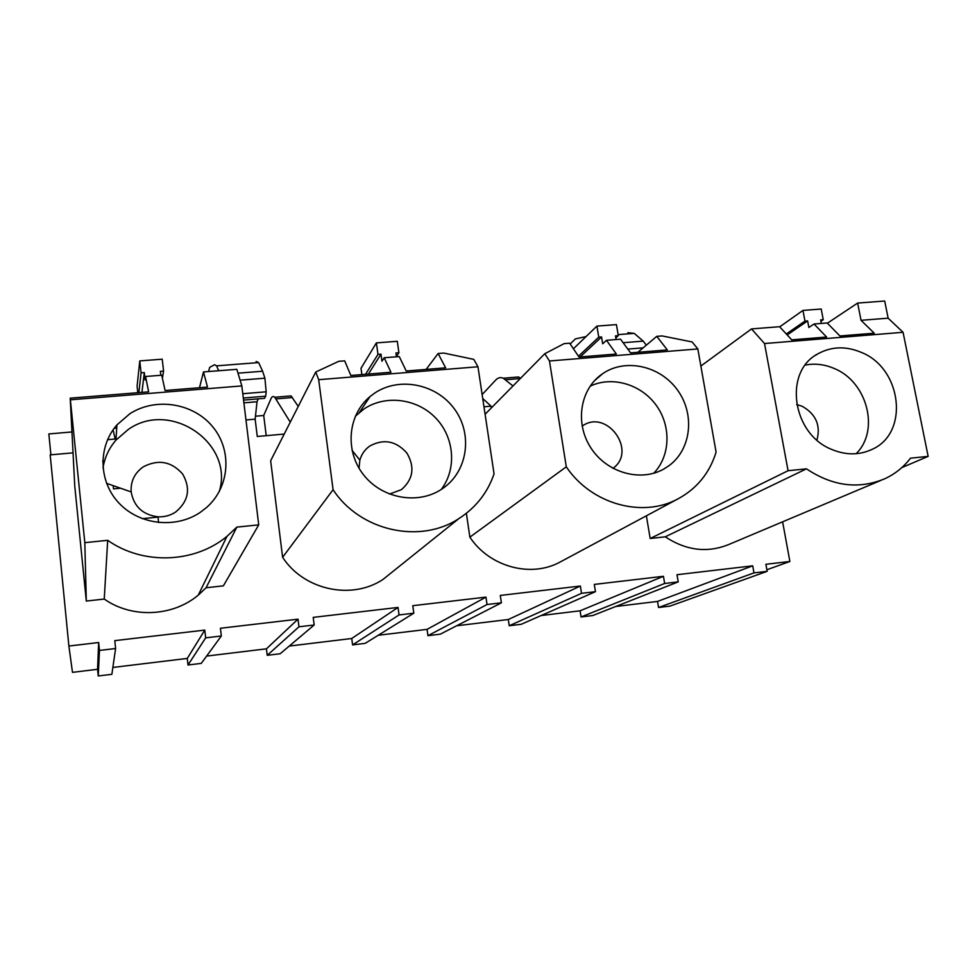 <?xml version="1.0" encoding="UTF-8"?>
<svg xmlns="http://www.w3.org/2000/svg" width="977" height="977" viewBox="0 0 977 977"><rect width="100%" height="100%" fill="white"/><g stroke="black" fill="none" stroke-linecap="round" stroke-linejoin="round"><path stroke-width="1.47" d="M98.665 642.536L97.566 669.294L72.481 672.347L68.878 646.029L98.665 642.536L99.459 650.438L98.25 675.974L111.866 674.313L115.604 648.52L99.459 650.438M73.043 452.852L50.181 454.879L68.878 646.029M50.889 454.818L48.85 433.935L71.968 431.956M114.162 428.329L116.739 428.109M255.461 416.202L263.717 415.494L266.208 435.669M290.267 422.137L274.757 397.26C273.267 395.868 271.985 396.393 270.922 398.86L263.717 415.494M512.986 385.964L503.289 378.246C500.517 377.012 497.977 377.635 495.644 380.114L482.137 394.598M142.312 518.677L158.115 517.102M97.566 669.294L98.25 675.974M658.535 607.499L669.99 606.106L767.153 571.337L753.975 572.901L658.535 607.499L657.521 601.429L615.742 606.485M581.046 616.976L592.795 615.534L678.221 581.877L664.653 583.477L581.046 616.976L580.082 610.808L541.16 615.534M509.237 625.744L521.254 624.279L595.457 591.683L581.523 593.332L509.237 625.744L508.309 619.516L456.65 625.768M427.95 635.685L440.285 634.171L501.396 602.821L487.047 604.519L427.95 635.685L427.071 629.359L378.197 635.282M352.587 644.893L365.19 643.354L413.808 613.19L399.056 614.948L352.587 644.893L351.744 638.494L289.253 646.066M267.222 655.323L280.167 653.747L314.179 624.999L298.974 626.794L267.222 655.323L266.428 648.826L206.611 656.08M188.011 665.007L201.274 663.383L221.327 636.003L205.683 637.847L188.011 665.007L187.279 658.425L112.856 667.45M491.333 407.91L491.065 406.163L482.723 398.494M483.969 406.786L491.065 406.163M284.209 434.069L257.269 436.475L255.144 419.157L245.96 419.951M107.555 439.687L115.139 439.027L113.076 429.843M205.683 637.847L204.791 630.092L114.797 640.643L115.604 648.52M298.974 626.794L298.009 619.162L220.423 628.26L221.327 636.003M399.056 614.948L398.03 607.425L313.214 617.379L314.179 624.999M487.047 604.519L485.96 597.118L412.77 605.703L413.808 613.19M581.523 593.332L580.375 586.041L500.297 595.433L501.396 602.821M664.653 583.477L663.444 576.296L594.297 584.417L595.457 591.683M753.975 572.901L752.717 565.83L677 574.708L678.221 581.877M782.614 521.816L789.88 561.47L765.883 564.291L767.153 571.337M646.383 515.819L650.181 538.498L665.264 536.813C686.465 550.772 707.885 553.226 729.514 544.201L880.888 480.403M107.69 540.318L84.816 542.662L70.21 398.164L74.765 486.094L86.306 601.05L104.246 599.06C132.042 618.636 172.709 616.658 198.258 595.14L206.062 587.763L223.379 585.846L258.722 524.869L236.861 527.104L227.018 536.312C194.826 563.179 143.118 565.365 107.69 540.318L104.246 599.06M368.414 374.069L380.981 354.138L381.958 361.221L384.193 357.753L390.934 372.249L350.841 375.486L344.686 360.855L338.799 361.307L315.742 372.005L270.653 460.765L282.609 557.305C303.823 590.059 351.512 600.318 382.874 579.532L395.233 569.615M466.383 513.304L469.864 537.155C489.538 566.929 530.951 578.103 560.139 562.019L678.185 498.771C697.028 488.463 709.668 472.917 716.092 452.131L697.834 348.948L692.143 341.95L662.101 335.929L656.776 336.344L637.871 352.294M298.241 406.444L291.085 395.905L287.763 396.173M520.594 378.246L518.506 376.975L512.241 377.501M766.872 569.762L789.88 561.47M204.791 630.092L187.279 658.425M120.525 488.207L113.515 488.879L113.173 485.642M857.635 303.065L861.042 320.309L888.142 318.184L884.698 301.026L857.635 303.065L827.385 323.216M298.009 619.162L266.428 648.826M398.03 607.425L351.744 638.494M485.96 597.118L427.071 629.359M580.375 586.041L508.309 619.516M663.444 576.296L580.082 610.808M752.717 565.83L657.521 601.429M861.042 320.309L874.232 333.194L839.915 335.966L827.153 322.972L814.012 324.01L808.871 327.49L807.613 320.908L804.987 321.103L786.314 333.987M820.924 321.262L823.257 319.687L821.205 309.025L802.96 310.417L779.707 326.843M802.96 310.417L804.987 321.103M821.339 323.436L820.656 319.882L823.257 319.687M807.613 320.908L787.193 334.94M814.012 324.01L826.615 337.041L791.749 339.849L779.585 326.709L751.496 328.919L700.863 366.057M751.496 328.919L764.527 343.538L788.073 470.719L650.181 538.498M764.527 343.538L903.066 332.302L928.15 456.381L901.795 467.617M788.073 470.719L806.452 468.838C832.709 486.302 858.856 489.599 884.906 478.706C895.103 473.967 903.64 467.116 910.503 458.189L928.15 456.381M861.372 352.404C846.009 345.943 831.561 346.383 818.042 353.747C783.346 371.419 791.822 433.935 831.806 449.469C845.887 455.294 859.271 455.282 871.948 449.432C909.624 433.165 901.991 368.402 861.372 352.404M806.452 468.838L665.264 536.813M805.28 365.08C815.001 363.2 824.698 364.36 834.37 368.561C867.271 381.812 880.021 430.588 856.108 453.707M796.67 404.563L802.117 406.237C815.905 414.077 820.851 425.349 816.955 440.053M903.066 332.302L888.142 318.184M137.806 392.705L137.098 386.159L139.784 360.904L162.231 359.194L163.574 371.077L160.362 371.321L160.814 375.278M70.405 399.813L241.832 385.915L236.837 369.318L203.485 371.932L207.49 387.075L165.089 390.507L161.742 375.217L145.549 376.487L145.121 379.931L144.303 372.579L141.091 372.823L138.868 392.62M141.091 372.823L139.784 360.904M144.303 372.579L141.946 392.375M163.574 371.077L162.402 378.246M84.816 542.662L86.306 601.05M241.832 385.915L258.722 524.869M129.856 413.747L116.947 424.885C97.7 446.745 98.518 481.832 119.243 503.375C139.76 525.089 176.019 528.899 200.322 512.314L206.391 507.637C229.742 487.34 232.441 450.629 212.876 426.973C193.605 403.098 155.917 396.882 129.856 413.747M206.062 587.763L236.861 527.104M145.549 376.487L148.638 391.826L70.21 398.164M219.251 491.614C234.285 443.375 170.645 399.532 128.366 429.392L115.945 440.138C109.021 448.223 104.698 457.492 102.976 467.934M203.485 371.932L199.491 387.722M102.768 460.655L103.196 464.734M143.35 466.786C134.582 472.99 130.515 481.368 131.174 491.932C133.861 506.575 142.837 514.867 158.091 516.821C164.515 517.077 170.364 515.477 175.652 512.021C188.573 501.213 190.906 488.561 182.65 474.04C171.525 461.462 158.421 459.043 143.35 466.786M243.884 402.842L257.036 401.742L255.144 419.157M258.197 398.86L257.036 401.742M243.554 400.082L264.547 398.335L265.683 396.186L243.297 398.042M242.772 393.719L266.171 391.801L265.683 396.186M266.171 391.801L264.901 378.184L240.098 380.175M237.997 373.177L262.618 371.223L264.901 378.184M262.618 371.223L258.624 362.577L256.133 361.49M218.738 370.735L216.552 365.85L214.525 364.714L209.676 367.376L208.577 371.529M361.869 374.594L361.014 368.28L376.389 342.89L397.297 341.303L398.909 352.746L395.929 352.978L396.467 356.788M380.981 354.138L377.977 354.37L365.545 374.301M377.977 354.37L376.389 342.89M398.909 352.746L396.418 356.471M282.609 557.305L333.084 489.697C360.012 531.024 419.976 544.323 458.811 518.64C475.762 507.722 487.511 492.811 494.057 473.906L477.961 366.766L473.808 359.377L443.814 353.063L438.111 353.515L426.131 369.404M374.484 393.23L369.978 396.625C347.824 414.883 344.576 450.776 363.444 474.675C382.031 498.783 418.327 505.146 442.141 488.879L443.216 488.134C467.898 470.902 472.88 433.983 454.5 409.07C436.475 383.912 399.263 376.353 374.484 393.23M441.25 489.465C457.028 468.777 454.403 437.244 435.644 417.936C417.045 398.482 385.378 394.439 363.786 409.107L355.298 416.275M389.493 494.093L401.437 489.636C413.234 479.267 415.054 467.079 406.896 453.072C396.1 440.908 383.766 438.539 369.88 445.964C364.873 449.481 361.527 454.207 359.866 460.155L359.035 468.203M384.193 357.753L399.263 356.568L406.224 371.016L445.634 367.828L438.111 353.515M315.742 372.005L318.685 379.687L477.961 366.766M318.685 379.687L333.084 489.697M469.864 537.155L566.294 466.823L549.465 360.977L544.8 353.711L564.156 343.623L569.64 343.196L579.019 357.045L616.353 354.028L606.473 340.301L602.687 343.782L601.551 336.955L598.754 337.175L578.457 356.226M598.754 337.175L596.923 326.098L573.414 348.765M601.551 336.955L580.13 356.959M596.923 326.098L616.438 324.62L618.282 335.648L615.498 335.868L616.121 339.544M618.282 335.648L615.84 337.871M566.294 466.823C591.134 504.095 642.61 518.433 678.185 498.771M601.966 374.154C580.033 389.371 574.696 423.261 590.877 447.893C606.778 472.709 640.472 482.32 663.823 469.033L669.037 465.663C691.423 449.261 695.099 414.04 677.476 390.018C660.171 365.764 625.512 357.985 602.724 373.629L601.966 374.154M653.735 473.247C670.552 455.844 671.382 425.789 655.994 404.979C640.753 384.059 611.822 375.705 590.084 386.22M612.958 468.362C637.663 450.837 606.461 408.191 582.145 426.155M606.473 340.301L620.529 339.19L630.605 352.88L667.328 349.913L656.776 336.344M549.465 360.977L697.834 348.948M544.8 353.711L485.093 414.248M570.177 343.989L575.368 338.897L586.053 336.577M623.118 342.719L643.232 341.12L634.22 333.377L627.881 332.668M643.232 341.12L646.31 345.174M276.015 398.909L292.428 397.541M505.597 379.748L520.326 378.526M643.135 347.861L627.808 349.082M518.506 376.975L503.289 378.246M291.085 395.905L274.757 397.26M871.948 449.432L870.69 450.018M818.042 353.747L815.294 355.481M198.258 595.14L227.018 536.312M115.945 440.138L116.947 424.885M158.091 516.821L158.469 522.561M131.174 491.932L106.554 483.334M258.624 362.577L216.552 365.85M382.874 579.532L458.811 518.64M359.438 412.392L369.978 396.625M359.866 460.155L352.025 450.287M594.456 380.749L602.724 373.629M634.22 333.377L618.111 334.623"/></g></svg>
